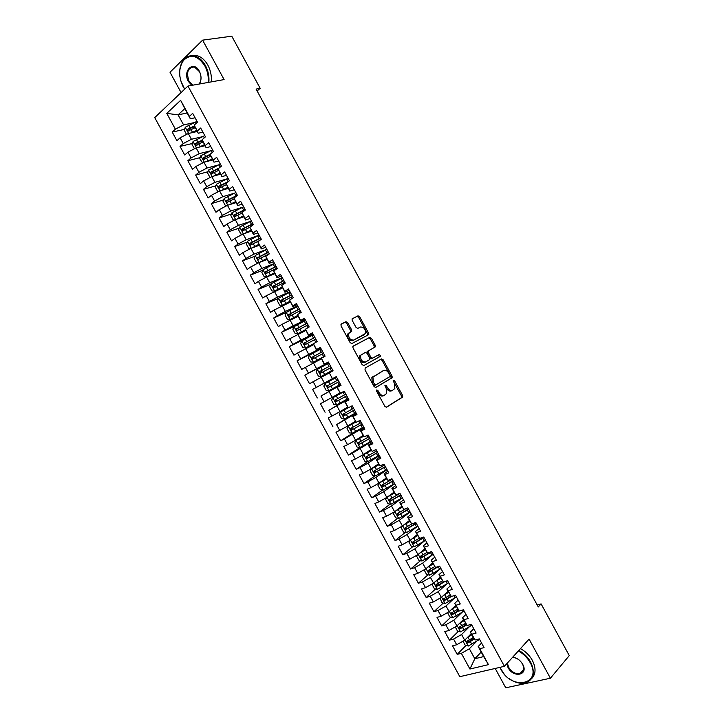 <?xml version="1.0" encoding="UTF-8"?>
<svg xmlns="http://www.w3.org/2000/svg" width="724" height="724" viewBox="0 0 724 724"><rect width="100%" height="100%" fill="white"/><g stroke="black" fill="none" stroke-linecap="round" stroke-linejoin="round"><path stroke-width="1.09" d="M376.779 389.955L376.679 391.322L384.869 406.345L386.544 407.205L402.707 397.042L402.562 395.413L394.553 380.715L393.213 380.326L394.363 383.349L394.852 388.507L392.652 390.272C390.797 391.041 389.041 390.118 387.385 387.512L386.335 385.593L384.978 385.204L386.136 388.254L386.625 393.458L384.372 395.277C382.471 396.064 380.688 395.141 379.014 392.508L377.955 390.571L376.779 389.955M347.701 322.651L345.991 321.709L341.212 324.053L341.031 325.936L350.135 342.633L351.846 343.556L368.76 334.597L368.588 333.085L359.683 316.75L358.018 315.818L352.054 318.931L352.226 320.424L356.072 327.474L357.756 328.406L360.534 327.004C364.109 327.121 365.747 329.293 365.448 333.52L353.656 340.09C350.027 340.027 348.344 337.846 348.624 333.538L351.737 331.257L351.565 329.746L347.701 322.651L346.633 323.275L344.932 322.334L340.932 324.289M257.111 90.98L260.169 88.292L256.079 89.088L538.267 606.947L541.109 603.906L537.19 604.983M260.169 88.292L231.78 36.2L202.602 40.146L170.004 72.237L181.09 92.563M495.198 668.46L505.75 687.8L550.412 678.225L529.09 639.111L504.42 666.315L187.959 86.047L224.105 79.586L202.602 40.146M550.412 678.225L569.272 655.591L541.109 603.906M365.177 368.009L365.014 369.937L374.118 386.625L375.801 387.503L392.2 377.711L392.046 376.118L383.15 359.792L381.503 358.905L365.177 368.009M362.127 364.634L353.022 347.936L352.859 346.398L369.765 337.366L371.421 338.271L375.231 345.267L375.394 346.796L368.172 351.022L368.335 352.57L370.887 357.258L372.561 358.154L379.394 354.398L380.661 356.108L363.828 365.529L362.127 364.634M504.42 666.315L459.812 676.678L154.728 117.614L187.959 86.047M481.207 652.062L474.817 658.75L483.677 656.587L488.447 664.641L479.75 648.704L484.075 647.618L479.315 638.885L475.007 640.007L471.849 634.206L476.139 633.075L471.378 624.341L467.098 625.509L463.939 619.717L468.202 618.522L463.441 609.789L459.197 611.02L456.029 605.219L460.265 603.97L455.505 595.246L451.287 596.513L448.12 590.712L452.328 589.417L447.568 580.684L443.378 582.015L440.21 576.214L444.391 574.865L439.622 566.132L435.459 567.507L432.3 561.706L436.445 560.304L431.685 551.57L427.549 553L424.382 547.19L428.508 545.742L423.739 537L419.63 538.484L416.463 532.683L420.563 531.181L415.793 522.438L411.712 523.968L408.544 518.167L412.617 516.61L407.847 507.868L403.793 509.452L400.625 503.651L404.671 502.04L399.901 493.297L395.874 494.935L392.707 489.125L396.716 487.46L391.946 478.718L387.955 480.41L384.788 474.6L388.77 472.89L384.001 464.138L380.028 465.885L376.86 460.075L380.815 458.31L376.046 449.559L372.109 451.36L368.932 445.541L372.86 443.722L368.091 434.97L364.181 436.825L361.005 431.006L364.905 429.142L360.136 420.382L356.253 422.291L353.077 416.472L356.95 414.553L352.172 405.793L348.316 407.748L345.149 401.938L348.995 399.956L344.217 391.204L340.389 393.213L337.212 387.394L341.031 385.367L336.253 376.607L332.452 378.67L329.284 372.851L333.067 370.769L328.289 362.009L324.524 364.118L321.347 358.299L325.103 356.163L320.325 347.402L316.587 349.574L313.411 343.746L317.139 341.565L312.361 332.796L308.65 335.022L305.474 329.194L309.175 326.958L304.397 318.189L300.704 320.461L297.528 314.641L301.202 312.352L296.424 303.582L292.767 305.908L289.591 300.08L293.238 297.736L288.451 288.966L284.822 291.347L281.645 285.518L285.265 283.12L280.478 274.351L276.876 276.776L273.699 270.957L277.292 268.504L272.505 259.726L268.93 262.215L265.753 256.387L269.319 253.88L264.531 245.11L260.984 247.644L257.807 241.816L261.337 239.255L256.549 230.485L253.038 233.074L249.861 227.236L253.364 224.63L248.576 215.852L245.083 218.494L241.907 212.666L245.382 210.005L240.594 201.218L237.137 203.915L233.952 198.086L237.4 195.371L232.612 186.584L229.182 189.335L225.997 183.498L229.418 180.728L224.63 171.95L221.227 174.746L218.042 168.909L221.435 166.095L216.639 157.307L213.272 160.158L210.087 154.321L213.444 151.452L208.657 142.664L205.308 145.569L202.123 139.732L205.462 136.809L200.666 128.021L197.353 130.981L194.168 125.134L197.471 122.157L192.675 113.369L189.389 116.383L190.312 118.772L184.792 108.636L178.095 114.854L183.588 124.908L194.141 122.618M488.447 664.641L469.921 669.021L461.36 653.329L469.369 648.767L476.79 641.165M466.012 645.419L457.197 654.378L461.36 653.329M457.197 654.378L452.545 645.844L456.69 644.767L453.577 639.057L461.586 634.505L469.233 626.903M458.419 631.31L449.441 640.152L453.577 639.057M449.441 640.152L444.789 631.618L448.898 630.495L445.785 624.785L453.803 620.242L461.695 612.631M450.817 617.192L441.685 625.934L445.785 624.785M441.685 625.934L437.024 617.4L441.115 616.224L438.002 610.504L446.02 605.97L454.183 598.341M443.224 603.065L433.92 611.708L438.002 610.504M433.92 611.708L429.26 603.164L433.323 601.943L430.21 596.232L438.237 591.698L446.699 584.024M435.631 588.938L426.155 597.481L430.21 596.232M426.155 597.481L421.495 588.938L425.531 587.662L422.418 581.951L430.454 577.426L439.242 569.697M428.047 574.811L418.391 583.245L422.418 581.951M418.391 583.245L413.73 574.702L417.739 573.381L414.626 567.661L422.662 563.145L431.839 555.335M420.472 560.684L410.626 569.01L414.626 567.661M410.626 569.01L405.965 560.466L409.947 559.091L406.825 553.38L414.87 548.873L424.481 540.937M412.897 546.548L402.852 554.774L406.825 553.38M402.852 554.774L398.191 546.231L402.146 544.801L399.033 539.09L407.078 534.584L417.223 526.484M405.322 532.402L395.087 540.538L399.033 539.09M395.087 540.538L390.426 531.986L394.354 530.511L391.232 524.791L399.286 520.303L410.083 511.959L398.716 518.438L395.738 517.877L393.422 513.624L394.607 511.732L401.72 506.338M397.766 518.257L387.313 526.294L391.232 524.791M387.313 526.294L382.652 517.741L386.553 516.212L383.43 510.501L391.494 506.013L402.39 497.868M390.209 504.112L379.539 512.049L383.43 510.501M379.539 512.049L374.878 503.497L378.752 501.922L375.629 496.202L383.693 491.723L394.707 483.768M382.661 489.958L371.765 497.795L375.629 496.202M371.765 497.795L367.104 489.252L370.95 487.623L367.828 481.894L375.901 477.433L387.014 469.668M375.123 475.804L363.991 483.551L367.828 481.894M363.991 483.551L359.321 474.998L363.14 473.315L360.018 467.595L368.1 463.134L379.322 455.559M367.602 461.641L356.217 469.297L360.018 467.595M356.217 469.297L351.547 460.745L355.339 459.007L352.217 453.287L371.629 441.459M360.389 447.278L348.434 455.034L352.217 453.287M348.434 455.034L343.764 446.482L347.529 444.699L344.407 438.979L363.928 427.35M354.57 432.056L340.651 440.78L344.407 438.979M340.651 440.78L335.981 432.219L339.728 430.391L336.597 424.662L356.235 413.241M352.253 414.807L336.597 424.662M332.868 426.517L328.198 417.956L331.918 416.074L328.787 410.345L348.534 399.123M348.316 398.725L328.787 410.345M325.085 412.255L320.415 403.693L324.099 401.757L320.976 396.028L340.832 385.005M340.742 384.833L320.976 396.028M317.302 397.983L312.632 389.422L316.288 387.44L313.166 381.711L329.04 373.095M328.624 362.606L304.84 375.15L309.519 383.711L313.166 381.711M304.84 375.15L308.478 373.113L305.347 367.385L321.302 358.905M321.04 348.715L297.057 360.878L301.727 369.439L305.347 367.385M297.057 360.878L300.659 358.787L297.528 353.059L313.555 344.714M308.877 337.049L289.265 346.597L293.935 355.167L297.528 353.059M289.265 346.597L292.84 344.461L289.709 338.732L305.818 330.515M296.071 325.501L281.473 332.316L286.152 340.886L289.709 338.732M281.473 332.316L285.021 330.126L281.889 324.397L298.071 316.325M286.577 312.261L273.681 318.035L278.351 326.605L281.889 324.397M273.681 318.035L277.202 315.791L274.07 310.062L290.324 302.125M278.496 298.342L265.88 303.745L270.559 312.316L274.07 310.062M265.88 303.745L269.373 301.456L266.251 295.727L282.577 287.917M270.64 284.315L258.088 289.455L262.767 298.035L266.251 295.727M258.088 289.455L261.554 287.12L258.423 281.383L266.568 277.021L274.83 273.708M262.794 270.278L250.287 275.165L254.966 283.745L258.423 281.383M250.287 275.165L253.726 272.776L250.594 267.038L258.749 262.676L267.084 259.5M254.957 256.224L242.486 260.866L247.165 269.446L250.594 267.038M242.486 260.866L245.898 258.432L242.766 252.694L250.92 248.341L259.328 245.291M247.119 242.16L234.685 246.576L239.373 255.156L242.766 252.694M234.685 246.576L238.069 244.078L234.938 238.341L243.101 233.997L251.572 231.074M239.291 228.087L226.883 232.268L231.562 240.857L234.938 238.341M226.883 232.268L230.241 229.734L227.11 223.988L235.273 219.653L243.816 216.856M231.463 214.005L219.082 217.969L223.761 226.549L227.11 223.988M219.082 217.969L222.413 215.381L219.282 209.634L227.445 205.308L236.06 202.639M223.644 199.915L211.272 203.661L215.96 212.25L219.282 209.634M211.272 203.661L214.576 201.019L211.444 195.272L219.616 190.955L228.304 188.412M215.824 185.824L203.471 189.353L208.15 197.942L211.444 195.272M203.471 189.353L206.738 186.656L203.607 180.919L211.788 176.602L220.548 174.194M208.005 171.715L195.661 175.045L200.34 183.634L203.607 180.919M195.661 175.045L198.91 172.294L195.77 166.547L203.951 162.248L212.784 159.959M200.195 157.606L187.851 160.728L192.53 169.316L195.77 166.547M187.851 160.728L191.073 157.932L187.932 152.185L196.123 147.886L205.019 145.732M192.376 143.488L180.032 146.411L184.72 154.999L187.932 152.185M180.032 146.411L183.226 143.56L180.095 137.813L188.285 133.524L197.254 131.497M184.566 129.361L172.222 132.094L176.909 140.682L180.095 137.813M172.222 132.094L175.389 129.189L166.764 113.378L180.629 100.319L189.389 116.383M202.928 132.166L198.204 133.243L194.168 125.134M197.353 130.981L198.204 133.243M187.163 112.989L178.095 114.854L166.764 113.378M175.389 129.189L183.588 124.908M210.784 146.565L206.096 147.714L202.123 139.732M205.308 145.569L206.096 147.714M188.285 133.524L191.417 139.27L202.114 136.782M183.226 143.56L191.417 139.27M218.639 160.963L213.987 162.176L210.087 154.321M213.272 160.158L213.987 162.176M196.123 147.886L199.254 153.633L210.114 150.927M191.073 157.932L199.254 153.633M226.485 175.353L221.879 176.638L218.042 168.909M221.227 174.746L221.879 176.638M203.951 162.248L207.091 167.986L218.132 165.054M198.91 172.294L207.091 167.986M234.332 189.742L229.77 191.1L225.997 183.498M229.182 189.335L229.77 191.1M211.788 176.602L214.919 182.339L226.187 179.163M206.738 186.656L214.919 182.339M242.187 204.132L237.653 205.553L233.952 198.086M237.137 203.915L237.653 205.553M219.616 190.955L222.748 196.693L234.286 193.245M214.576 201.019L222.748 196.693M250.033 218.521L245.536 220.006L241.907 212.666M245.083 218.494L245.536 220.006M227.445 205.308L230.576 211.046L242.44 207.29M222.413 215.381L230.576 211.046M257.871 232.902L253.418 234.458L249.861 227.236M253.038 233.074L253.418 234.458M235.273 219.653L238.404 225.39L250.694 221.291M230.241 229.734L238.404 225.39M265.717 247.282L261.301 248.902L257.807 241.816M260.984 247.644L261.301 248.902M243.101 233.997L246.232 239.734L259.083 235.209L257.753 235.852L259.228 238.558L249.825 243.373L250.269 245.201L259.5 240.594M238.069 244.078L246.232 239.734M273.554 261.663L269.174 263.346L265.753 256.387M268.93 262.215L269.174 263.346M257.753 235.852L247.499 241.237L246.359 244.06L248.685 248.323L250.902 248.35L254.052 254.079L266.839 249.346M245.898 258.432L254.052 254.079M281.401 276.034L277.057 277.79L273.699 270.957M276.876 276.776L277.057 277.79M258.749 262.676L261.871 268.414L274.559 263.482M253.726 272.776L261.871 268.414M289.238 290.405L284.93 292.234L281.645 285.518M284.822 291.347L284.93 292.234M266.568 277.021L269.69 282.749L282.269 277.627M261.554 287.12L269.69 282.749M297.075 304.768L292.804 306.668L289.591 300.08M292.767 305.908L292.804 306.668M274.387 291.347L277.509 297.084L289.98 291.763M269.373 301.456L277.509 297.084M304.913 319.139L300.677 321.103L297.528 314.641M300.704 320.461L300.677 321.103M282.206 305.682L285.328 311.411L297.691 305.899M277.202 315.791L285.328 311.411M312.741 333.502L308.551 335.529L305.474 329.194M308.65 335.022L308.551 335.529M290.016 320.008L293.148 325.737L305.401 320.035M285.021 330.126L293.148 325.737M320.578 347.855L316.424 349.964L313.411 343.746M297.836 334.334L300.958 340.063L313.103 334.162M292.84 344.461L300.958 340.063M328.406 362.217L324.289 364.38L321.347 358.299M305.646 348.651L308.777 354.38L320.813 348.289M300.659 358.787L308.777 354.38M332.452 378.67L329.284 372.851M313.456 362.977L316.587 368.706L328.515 362.416M308.478 373.113L316.587 368.706M340.932 385.177L336.877 387.458L340.389 393.213M321.266 377.294L324.397 383.014L332.135 378.77M316.288 387.44L324.397 383.014M348.76 399.53L344.742 401.874L348.316 407.748M329.076 391.603L332.198 397.331L339.873 392.96M324.099 401.757L332.198 397.331M356.579 413.875L352.606 416.291L356.253 422.291M353.077 416.472L352.606 416.291M336.886 405.92L340.009 411.639L347.611 407.141M331.918 416.074L340.009 411.639M364.407 428.219L360.462 430.699L364.181 436.825M361.005 431.006L360.462 430.699M344.687 420.228L347.81 425.947L355.348 421.323M339.728 430.391L347.81 425.947M372.227 442.563L368.326 445.106L372.109 451.36M368.932 445.541L368.326 445.106M352.498 434.527L355.62 440.246L363.077 435.495M347.529 444.699L355.62 440.246M380.046 456.898L376.181 459.514L380.028 465.885M376.86 460.075L376.181 459.514M360.299 448.835L363.421 454.554L370.806 449.667M355.339 459.007L363.421 454.554M387.865 471.234L384.037 473.921L387.955 480.41M384.788 474.6L384.037 473.921M368.1 463.134L371.222 468.853L378.543 463.84M363.14 473.315L371.222 468.853M395.684 485.569L391.892 488.32L395.874 494.935M392.707 489.125L391.892 488.32M375.901 477.433L379.014 483.143L386.272 478.012M370.95 487.623L379.014 483.143M403.503 499.895L399.748 502.718L403.793 509.452M400.625 503.651L399.748 502.718M383.693 491.723L386.815 497.442L393.992 492.175M378.752 501.922L386.815 497.442M411.313 514.221L407.594 517.108L411.712 523.968L405.006 527.832L405.721 529.597L416.336 523.434M408.544 518.167L407.594 517.108M391.494 506.013L394.607 511.732L386.553 516.212M419.124 528.547L415.449 531.506L419.63 538.484M416.463 532.683L415.449 531.506M399.286 520.303L402.408 526.013L409.449 520.502M394.354 530.511L402.408 526.013M426.934 542.864L423.296 545.887L427.549 553M424.382 547.19L423.296 545.887M407.078 534.584L410.2 540.303L417.169 534.656M402.146 544.801L410.2 540.303M434.744 557.181L431.142 560.276L435.459 567.507M432.3 561.706L431.142 560.276M414.87 548.873L417.992 554.584L424.888 548.81M409.947 559.091L417.992 554.584M442.554 571.498L438.988 574.657L443.378 582.015M440.21 576.214L438.988 574.657M422.662 563.145L425.775 568.865L432.608 562.964M417.739 573.381L425.775 568.865M450.364 585.816L446.835 589.037L451.287 596.513M448.12 590.712L446.835 589.037M430.454 577.426L433.567 583.137L440.328 577.119M425.531 587.662L433.567 583.137M458.165 600.124L454.672 603.418L459.197 611.02M456.029 605.219L454.672 603.418M438.237 591.698L441.35 597.409L448.047 591.264M433.323 601.943L441.35 597.409M465.966 614.432L462.518 617.789L467.098 625.509M463.939 619.717L462.518 617.789M446.02 605.97L449.133 611.68L455.758 605.409M441.115 616.224L449.133 611.68M473.777 628.731L470.356 632.161L475.007 640.007M471.849 634.206L470.356 632.161M453.803 620.242L456.916 625.943L463.469 619.545M448.898 630.495L456.916 625.943M481.569 643.039L478.193 646.532L483.677 656.587M479.75 648.704L478.193 646.532M461.586 634.505L464.699 640.215L471.188 633.69M456.69 644.767L464.699 640.215M195.073 117.768L190.312 118.772M469.369 648.767L474.817 658.75L469.921 669.021M184.792 108.636L180.629 100.319M473.46 637.862L470.428 640.939M465.921 623.907L463.523 626.269M458.392 609.943L456.717 611.545M450.871 595.97L450.02 596.757M210.34 155.036L209.1 155.352M202.62 141.062L200.249 141.623M194.91 127.071L191.507 127.822M376.48 390.67L377.919 393.069C379.584 395.693 381.367 396.616 383.267 395.829L384.064 395.431M392.363 390.417L391.557 390.824C389.693 391.594 387.937 390.67 386.29 388.073L384.897 385.711M386.136 407.304L401.612 397.585L401.458 395.956L393.132 380.86M375.503 387.593L391.105 378.272L390.951 376.679L382.064 360.371L380.571 359.421M374.552 384.317L375.729 384.933L389.892 376.643L389.983 375.313L388.888 373.303C387.259 370.715 385.503 369.783 383.63 370.498L372.923 377.15L373.43 382.272L374.552 384.317L373.457 384.887L374.634 385.503L375.684 384.96M382.688 370.996L383.63 370.498M373.457 384.887L372.344 382.842L371.828 377.72L382.543 371.068M353.013 346.172L369.765 337.366M374.109 347.656L374.154 345.855L370.344 338.877L368.688 337.963M368.489 350.678L367.095 351.62L367.258 353.167L369.81 357.837L371.475 358.742L372.561 358.154M363.701 365.584L379.367 356.914L378.399 354.941M361.529 354.434L360.661 355.375C360.335 359.747 362 361.946 365.638 361.964L369.783 359.52L369.62 357.955L367.059 353.267L365.376 352.353L359.584 355.964C359.258 360.335 360.914 362.534 364.552 362.552L365.638 361.964M350.57 332.035L350.497 330.361L346.633 323.275M349.366 332.66L347.556 334.153C347.276 338.461 348.95 340.642 352.579 340.696L353.656 340.09M363.647 334.977L352.579 340.696M367.557 335.393L367.521 333.692L358.624 317.374L356.959 316.433L352.126 318.804M463.007 641.174L465.206 645.211L468.319 646.025L479.56 639.337M467.071 637.835L471.804 634.821M468.881 636.007L471.523 634.305M473.27 637.509L466.908 641.301L467.758 643.03L474.356 639.102M474.003 638.622L469.007 641.817L467.595 641.265M455.224 626.912L457.496 631.075L460.591 631.862L471.84 625.192M459.197 623.726L464.075 620.658M460.98 621.979L463.812 620.169M465.541 623.346L459.17 627.129L460.012 628.857L466.663 624.921M466.328 624.468L461.17 627.717L459.867 627.102M447.55 612.576L449.776 616.929L452.862 617.69L464.129 611.047M451.305 609.626L456.346 606.495M453.07 607.961L456.102 606.033M457.821 609.183L451.441 612.947L452.256 614.685L458.98 610.73M458.663 610.305L453.432 613.563L452.138 612.929M499.94 667.356L500.863 669.238C511.678 690.904 542.683 684.506 530.104 662.496C527.28 657.501 523.352 653.654 518.33 650.976M504.004 673.809L499.886 667.374M518.809 650.451C523.877 653.202 527.841 657.102 530.692 662.161C535.534 673.003 533.669 679.945 525.108 683.013C519.778 683.999 514.266 682.388 508.601 678.198M512.628 657.256C516.782 657.736 520.131 660.053 522.665 664.216C528.954 675.121 513.542 678.488 508.04 667.582L506.764 663.736M507.361 663.075L508.628 667.247C511.66 671.99 515.407 674.153 519.877 673.736C523.895 672.324 524.782 669.094 522.52 664.044C519.941 659.872 516.592 657.664 512.474 657.428M520.456 648.632C525.515 651.374 529.47 655.265 532.321 660.315C536.158 668.062 535.914 674.18 531.588 678.678M520.864 673.429L520.158 673.411M208.141 82.436C208.702 76.654 207.607 71.142 204.847 65.884C197.842 55.458 190.747 53.612 183.552 60.345C178.584 67.857 178.412 76.59 183.063 86.536L184.683 89.152M184.647 89.188L180.71 80.654M179.905 76.717C179.1 69.857 180.339 64.255 183.634 59.902C186.729 56.255 190.493 55.006 194.946 56.146C199.145 57.449 202.648 60.59 205.453 65.576C208.24 70.871 209.372 76.454 208.847 82.31M191.851 85.351L188.448 81.54C182.204 70.925 193.507 59.884 199.317 71.169L199.543 71.595C201.598 76.301 201.516 80.445 199.326 84.011M198.991 84.075L199.29 83.703C201.471 80.319 201.571 76.337 199.598 71.785L194.466 66.988C187.851 67.477 186.041 72.228 189.045 81.233L192.837 85.17M191.688 55.712L197.39 55.775C201.589 57.078 205.082 60.21 207.888 65.178C210.666 70.472 211.788 76.038 211.263 81.875M440.029 598.16L442.065 602.793L445.133 603.517L456.41 596.902M443.405 595.526L448.627 592.322M445.124 593.952L448.391 591.897M450.129 594.992L443.703 598.775L444.509 600.513L451.387 596.486M450.998 596.142L445.685 599.418L444.418 598.766M432.5 583.743L432.029 584.404L434.346 588.648L437.405 589.345L448.69 582.748M435.477 581.435L440.898 578.159M437.142 579.951L440.672 577.752M442.427 580.802L435.966 584.585L436.753 586.34L444.943 581.517M443.341 581.969L437.939 585.264L436.69 584.585M424.943 569.326L424.309 570.25L426.626 574.494L429.667 575.173L440.97 568.593M427.531 567.345L433.16 563.978M429.115 565.978L432.961 563.607M434.744 566.611L428.228 570.403L428.997 572.159L438.681 566.439M436.916 567.028L430.391 571.028L428.952 570.412M417.386 554.919L416.59 556.104L418.906 560.349L421.938 560.991L433.251 554.439M419.567 553.263L425.431 549.806M421.042 552.032L425.241 549.462M427.06 552.403L420.49 556.213L421.241 557.969L431.785 551.751M430.861 551.851L422.662 556.865L421.223 556.231M409.802 540.52L408.87 541.941L411.187 546.195L414.2 546.81L425.531 540.285M412.924 538.095L417.522 535.308M411.567 539.19L417.694 535.624M419.377 538.194L412.743 542.023L413.476 543.787L424.065 537.588M423.875 537.244L414.933 542.701L413.495 542.05M402.209 526.122L401.15 527.787L403.467 532.031L406.463 532.629L417.802 526.122M404.807 524.131L409.802 521.162M403.53 525.135L409.965 521.452M416.164 523.117L407.205 528.529L405.757 527.859M396.68 510.167L402.082 506.999M395.458 511.09L402.227 507.262M405.974 508.601L397.259 513.633L397.956 515.407L408.608 509.262M408.454 508.981L399.476 514.357L398.019 513.669M387.032 497.279L385.693 499.469L388.01 503.714L390.978 504.248L402.354 497.786M388.517 496.193L394.363 492.845M387.331 497.062L394.489 493.08M399.956 493.397L389.512 499.433L390.2 501.207L400.879 495.098M400.743 494.845L391.738 500.175L390.29 499.469M386.634 478.682L379.367 482.962L377.964 485.297L380.281 489.551L383.24 490.058L394.625 483.623M379.367 482.962L386.743 478.89M392.227 479.225L381.765 485.234L382.435 487.017L393.15 480.926M393.032 480.7L384.001 486.003L382.553 485.27M378.905 464.518L371.62 468.763L370.236 471.134L372.552 475.378L375.494 475.858L386.887 469.442M371.62 468.763L379.005 464.699M384.498 465.052L374.018 471.025L374.67 472.808L385.421 466.754M385.313 466.555L376.272 471.822L374.806 471.071M371.186 450.355L363.873 454.563L362.507 456.962L364.824 461.215L367.747 461.668L379.159 455.269M363.873 454.563L371.267 450.5M376.761 450.871L366.263 456.817L366.905 458.609L377.693 452.572M377.602 452.409L368.534 457.631L367.068 456.862M363.457 436.183L356.127 440.364L354.769 442.789L357.095 447.043L360 447.459L371.43 441.088M356.127 440.364L363.52 436.301M369.032 436.699L358.516 442.608L359.131 444.4L369.955 438.4M369.883 438.264L360.787 443.45L359.33 442.645M355.719 422.011L348.38 426.155L347.04 428.608L349.357 432.862L352.253 433.26L363.692 426.907M348.38 426.155L355.81 422.083M361.294 422.517L350.76 428.4L351.366 430.192L362.226 424.219M362.163 424.11L353.05 429.26L351.583 428.427M348.199 407.721L340.624 411.947L339.303 414.427L341.619 418.68L344.497 419.051L355.955 412.725M340.624 411.947L348.298 407.748M353.556 408.327L343.004 414.182L343.592 415.974L354.488 410.028M354.443 409.956L345.312 415.06L343.846 414.191M344.325 391.413L332.877 397.738L331.565 400.245L333.891 404.499L336.751 404.843L348.217 398.544M332.877 397.738L344.353 391.449M345.819 394.146L335.248 399.965L335.827 401.766L346.751 395.847M346.724 395.802L337.565 400.87L336.099 399.956M325.121 383.521L336.606 377.258L325.085 383.584L323.827 386.064L326.153 390.317L328.995 390.634L340.479 384.353M338.081 379.955L327.492 385.738L328.053 387.548L339.004 381.657L329.818 386.67L328.361 385.684M321.239 376.417L332.741 370.154L321.239 376.417L318.406 376.127L316.089 371.874L317.329 369.376L321.166 376.408M317.329 369.376L328.868 363.059M320.279 373.322L321.61 372.607L321.139 370.76L329.004 366.48L319.727 371.512L320.279 373.322L331.266 367.457M321.121 348.868L309.61 355.086L308.343 357.683L310.668 361.946L313.483 362.199L324.995 355.964M313.483 362.199L325.013 356M322.596 351.565L311.972 357.285L312.506 359.095L323.519 353.267M312.506 359.095L313.845 358.407L313.392 356.561L322.623 351.611M313.374 334.669L301.845 340.868L300.605 343.493L302.922 347.746L305.727 347.982L313.383 343.819M305.727 347.982L313.356 343.918M314.849 337.366L304.207 343.058L304.732 344.868L315.782 339.067M304.732 344.868L306.08 344.208L305.646 342.352L314.895 337.438M305.637 320.461L294.089 326.642L292.858 329.293L295.184 333.556L297.899 333.755L305.41 329.719M297.971 333.755L305.438 329.827M307.103 323.157L296.442 328.823L296.958 330.642L308.035 324.868M296.958 330.642L298.315 329.999L297.89 328.144L307.166 323.266M297.881 306.261L286.324 312.415L285.111 315.094L287.437 319.356L290.134 319.528L297.627 315.51M290.206 319.528L297.7 315.637M299.356 308.958L288.677 314.587L289.175 316.406L300.288 310.659M290.505 315.782L290.143 313.926L299.428 309.094M290.134 292.053L278.568 298.188L277.364 300.894L279.69 305.157L282.378 305.302L289.872 301.284M282.441 305.302L289.953 301.437M291.609 294.749L280.912 300.351L281.401 302.17L292.541 296.46M282.695 301.564L282.387 299.718L291.7 294.921M282.387 277.844L270.803 283.953L269.618 286.686L271.934 290.948L274.613 291.066L282.107 287.057M274.686 291.066L282.206 287.238M283.853 280.541L273.138 286.116L273.618 287.935L284.785 282.242M274.885 287.347L274.631 285.5L283.962 280.74M274.631 263.627L263.029 269.717L261.862 272.477L264.188 276.74L266.848 276.83L274.351 272.83M266.912 276.83L274.459 273.038M276.106 266.332L265.373 271.871L265.835 273.69L277.039 268.034M267.084 273.12L266.866 271.274L276.233 266.559M259.391 262.432L266.586 258.595M260.767 261.907L266.713 258.83M258.975 262.595L256.441 262.531L254.115 258.269L255.264 255.482L266.875 249.409M268.351 252.115L257.599 257.617L258.052 259.445L269.283 253.816M259.273 258.884L259.111 257.056L268.495 252.368M251.961 247.961L258.821 244.359M253.409 247.436L258.966 244.631M260.595 237.897L259.228 238.558M251.472 244.649L251.355 242.83L260.758 238.187M244.486 233.517L251.056 230.123M246.033 232.983L251.21 230.413M242.884 234.114L240.929 234.105L238.603 229.843L239.725 226.992L251.364 220.974M252.839 223.671L242.051 229.119L242.486 230.947L249.871 227.273M243.671 230.404L243.59 228.594L253.011 223.997M236.974 219.101L243.291 215.888M238.658 218.548L243.463 216.205M234.847 219.879L233.173 219.888L230.847 215.625L231.952 212.747L243.608 206.747M245.083 209.453L234.268 214.865L234.703 216.702L242.033 213.073M235.879 216.159L235.825 214.367L245.273 209.797M229.436 204.693L235.517 201.643M231.3 204.114L235.707 201.987M226.811 205.643L225.417 205.67L223.083 201.408L224.178 198.494L235.852 192.521M237.318 195.227L226.494 200.602L226.911 202.439L234.205 198.856M228.078 201.905L228.06 200.132L236.558 196.032M221.87 190.294L227.743 187.389M223.897 189.706L227.951 187.769M218.748 191.417L217.653 191.444L215.327 187.181L216.404 184.24L228.087 178.294M228.503 181.471L218.711 186.349L219.119 188.186L226.386 184.629M220.277 187.652L220.295 185.896L227.046 182.656M214.286 175.914L219.969 173.145M216.449 175.317L220.196 173.552M210.675 177.19L209.897 177.217L207.562 172.955L208.63 169.986L220.322 164.058M219.182 167.968L210.937 172.086L211.336 173.923L218.567 170.402M212.485 173.398L212.521 171.651L218.078 169.009M206.675 161.543L212.195 158.891M208.955 160.954L212.44 159.325M202.575 162.972L199.806 158.719L200.847 155.732L212.557 149.823M210.087 154.339L203.154 157.814L203.544 159.66L210.756 156.167M204.684 159.135L204.756 157.407L210.259 154.809M199.055 147.18L204.421 144.637M201.426 146.601L204.675 145.099M194.466 148.755L192.041 144.492L193.073 141.47L204.792 135.587M202.268 140.103L195.371 143.542L195.752 145.388L202.946 141.931M197.245 145.035L196.982 143.162L202.448 140.61M191.417 132.818L196.647 130.383M193.869 132.266L196.919 130.872M186.548 134.438L184.267 130.257L185.29 127.207L197.028 121.342M194.439 125.867L187.579 129.27L187.959 131.125L195.172 127.668M189.435 130.782L189.208 128.917L194.647 126.401M377.919 393.069L379.014 392.508M385.24 386.145L386.335 385.593M386.29 388.073L387.385 387.512M393.458 381.276L394.553 380.715M401.458 395.956L402.562 395.413M401.349 397.874L402.444 397.331M376.86 391.123L377.955 390.571M382.064 360.371L383.15 359.792M390.951 376.679L392.046 376.118M390.824 378.58L391.919 378.019M372.806 376.652L373.901 376.073M372.344 382.842L373.43 382.272M370.344 338.877L371.421 338.271M374.154 345.855L375.231 345.267M367.258 353.167L368.335 352.57M369.81 357.837L370.887 357.258M379.367 356.914L380.453 356.335M350.497 330.361L351.565 329.746M363.52 335.049L364.588 334.443M356.959 316.433L358.018 315.818M358.624 317.374L359.683 316.75M367.521 333.692L368.588 333.085M344.932 322.334L345.991 321.709M464.953 639.962L468.238 646.007M477.804 639.283L478.302 640.188M470.374 641.681L471.84 644.378M467.976 637.292L469.442 639.98M469.007 641.817L467.831 643.003M457.17 625.708L460.518 631.835M469.876 624.749L470.582 626.043M462.636 627.509L464.102 630.206M460.238 623.111L461.713 625.808M461.288 627.663L460.102 628.83M449.387 611.445L452.79 617.672M461.948 610.223L462.862 611.889M454.898 613.328L456.373 616.024M452.5 608.929L453.975 611.626M453.559 613.509L452.364 614.649M441.604 597.173L445.061 603.499M454.02 595.689L455.143 597.734M447.17 599.146L448.636 601.843M444.762 594.748L446.237 597.445M445.839 599.354L444.636 600.477M433.821 582.911L437.323 589.327M446.093 581.155L447.414 583.571M439.423 584.965L440.898 587.653M437.024 580.567L438.5 583.254M438.12 585.191L436.898 586.286M426.038 568.639L429.594 575.155M438.228 566.729L439.694 569.417M431.685 570.774L433.16 573.471M429.287 566.376L430.762 569.073M430.391 571.028L429.16 572.105M418.246 554.367L421.857 560.973M430.499 552.557L431.966 555.254M423.947 556.584L425.413 559.281M421.549 552.186L423.015 554.883M422.662 556.865L421.413 557.914M410.463 540.086L414.119 546.792M422.771 538.394L424.246 541.09M416.2 542.394L417.676 545.091M413.802 537.986L415.277 540.683M414.933 542.701L413.676 543.724M402.671 525.805L406.381 532.611M415.042 524.23L416.517 526.918M408.463 528.194L409.929 530.891M406.055 523.796L407.531 526.493M407.205 528.529L405.929 529.534M394.879 511.524L398.643 518.429M407.313 510.058L408.788 512.746M400.716 513.995L402.182 516.692M398.309 509.587L399.784 512.293M399.476 514.357L398.191 515.334M387.087 497.243L390.906 504.239M399.585 495.877L401.051 498.574M392.969 499.795L394.435 502.492M390.562 495.388L392.037 498.085M391.738 500.175L390.444 501.135M379.331 483.017L383.159 490.048M391.856 481.704L393.322 484.392M390.544 479.315L390.924 480.003M385.222 485.587L386.688 488.284M382.815 481.179L384.29 483.885M384.001 486.003L382.697 486.935M371.584 468.826L375.421 475.849M384.118 467.523L385.584 470.22M382.607 464.754L383.186 465.822M377.466 471.378L378.942 474.084M375.068 466.98L376.534 469.677M376.272 471.822L374.951 472.736M363.837 454.627L367.674 461.65M376.38 453.342L377.856 456.039M374.661 450.192L375.457 451.64M369.72 457.17L371.186 459.867M367.312 452.762L368.788 455.468M368.534 457.631L367.195 458.527M356.09 440.427L359.928 447.45M368.643 439.151L370.118 441.848M366.715 435.622L367.72 437.45M361.964 442.961L363.439 445.658M359.557 438.554L361.032 441.251M360.787 443.45L359.448 444.319M348.344 426.219L352.181 433.251M360.905 424.961L362.38 427.658M358.769 421.051L359.973 423.259M354.208 428.744L355.683 431.441M351.801 424.336L353.276 427.033M353.05 429.26L351.692 430.101M340.588 412.01L344.425 419.042M353.167 410.77L354.633 413.467M350.823 406.481L352.235 409.069M346.452 414.526L347.927 417.223M344.045 410.119L345.52 412.816M345.312 415.06L343.936 415.884M332.841 397.802L336.678 404.834M345.42 396.58L346.896 399.277M343.022 392.182L344.497 394.879M338.696 400.3L340.171 403.006M336.289 395.892L337.764 398.598M337.565 400.87L336.18 401.666M325.085 383.584L328.922 390.625M337.683 382.381L339.149 385.077M335.275 377.982L336.751 380.679M330.931 386.082L332.406 388.779M328.533 381.666L330.008 384.372M329.818 386.67L328.424 387.449M329.936 368.181L331.402 370.878M327.529 363.783L329.004 366.48M323.176 371.855L324.651 374.552M320.768 367.439L322.243 370.145M321.139 370.76L319.727 371.512M309.573 355.158L313.411 362.19M322.189 353.982L323.655 356.679M319.782 349.574L321.257 352.28M315.411 357.62L316.886 360.326M313.003 353.212L314.478 355.909M313.392 356.561L311.972 357.285M301.817 340.932L305.655 347.973M314.442 339.773L315.836 342.325M312.035 335.375L313.51 338.072M307.646 343.393L309.121 346.09M305.238 338.977L306.714 341.683M305.646 342.352L304.207 343.058M294.053 326.714L297.899 333.755M306.686 325.565L307.872 327.746M304.288 321.166L305.763 323.863M299.881 329.158L301.356 331.854M297.474 324.741L298.949 327.447M297.89 328.144L296.442 328.823M286.297 312.478L290.134 319.528M298.94 311.356L299.917 313.148M296.532 306.949L298.007 309.655M292.116 314.913L293.591 317.619M289.709 310.506L291.184 313.202M290.143 313.926L288.677 314.587M278.532 298.252L282.378 305.302M291.184 297.148L291.953 298.56M288.786 292.74L290.252 295.437M284.351 300.677L285.826 303.383M281.944 296.261L283.419 298.967M282.387 299.718L280.912 300.351M270.767 284.025L274.613 291.066M283.428 282.93L283.998 283.962M281.03 278.523L282.505 281.22M276.577 286.433L278.052 289.138M274.17 282.016L275.645 284.722M274.631 285.5L273.138 286.116M263.002 269.79L266.848 276.83M275.672 268.713L276.034 269.364M273.274 264.296L274.749 267.002M268.803 272.188L270.287 274.894M266.396 267.771L267.871 270.477M266.866 271.274L265.373 271.871M255.237 255.545L259.065 262.559M265.518 250.079L266.984 252.776M261.038 257.934L262.513 260.64M258.622 253.518L260.097 256.224M259.111 257.056L257.599 257.617M247.463 241.309L251.237 248.223M253.255 243.68L254.739 246.395M250.848 239.264L252.323 241.97M251.355 242.83L249.825 243.373M239.698 227.065L243.418 233.888M249.997 221.625L251.472 224.331M245.481 229.427L246.956 232.142M243.074 225.01L244.549 227.716M243.59 228.594L242.051 229.119M231.924 212.82L235.599 219.544M242.232 207.39L243.707 210.096M237.707 215.173L239.182 217.879M235.291 210.747L236.775 213.462M235.825 214.367L234.268 214.865M224.15 198.566L227.77 205.209M234.467 193.154L235.943 195.86M229.924 200.91L231.409 203.616M227.517 196.494L228.992 199.2M228.06 200.132L226.494 200.602M216.376 184.321L219.942 190.855M226.703 178.918L228.178 181.624M222.141 186.647L223.625 189.353M219.734 182.222L221.209 184.937M220.295 185.896L218.711 186.349M208.602 170.059L212.114 176.511M218.938 164.683L220.241 167.081M214.367 172.384L215.843 175.09M211.951 167.959L213.426 170.665M212.521 171.651L210.937 172.086M200.82 155.805L204.286 162.158M211.164 150.438L212.268 152.456M206.584 158.113L208.06 160.828M204.168 153.687L205.643 156.402M204.756 157.407L203.154 157.814M193.046 141.542L196.457 147.805M203.399 136.193L204.295 137.832M198.792 143.841L200.277 146.556M196.385 139.415L197.86 142.13M196.982 143.162L195.371 143.542M185.263 127.279L188.629 133.451M195.625 121.949L196.313 123.207M191.009 129.569L192.484 132.275M188.593 125.143L190.077 127.849M189.208 128.917L187.579 129.27M401.612 397.585L402.707 397.042M391.105 378.272L392.2 377.711M371.828 377.72L372.923 377.15M374.317 347.393L375.394 346.796M367.095 351.62L368.172 351.022M379.575 356.688L380.661 356.108M359.584 355.964L360.661 355.375M350.669 331.873L351.737 331.257M347.556 334.153L348.624 333.538M367.692 335.203L368.76 334.597M468.917 641.853L467.758 643.03M461.17 627.717L460.012 628.857M453.432 613.572L452.256 614.685M519.877 673.736L523.76 669.311M197.39 55.775L194.946 56.146M445.685 599.418L444.509 600.513M437.939 585.264L436.753 586.34M430.192 571.109L428.997 572.159M422.445 556.955L421.241 557.969M414.698 542.792L413.476 543.787M406.942 528.629L405.721 529.597M399.196 514.456L397.956 515.407M391.44 500.293L390.2 501.207M383.684 486.112L382.435 487.017M375.928 471.939L374.67 472.808M368.172 457.758L366.905 458.609M360.416 443.577L359.131 444.4M352.66 429.386L351.366 430.192M344.896 415.196L343.592 415.974M337.14 401.006L335.827 401.766M329.375 386.806L328.053 387.548M290.324 315.89L289.175 316.406M282.387 301.745L281.401 302.17M274.496 287.573L273.618 287.935M266.631 273.373L265.835 273.69M258.794 259.165L258.052 259.445M250.966 244.947L250.269 245.201M243.146 230.73L242.486 230.947M235.336 216.494L234.703 216.702M227.517 202.258L226.911 202.439M219.716 188.014L219.119 188.186M211.906 173.769L211.336 173.923M204.105 159.515L203.544 159.66M196.294 145.262L195.752 145.397M188.493 131.008L187.959 131.125"/></g></svg>
